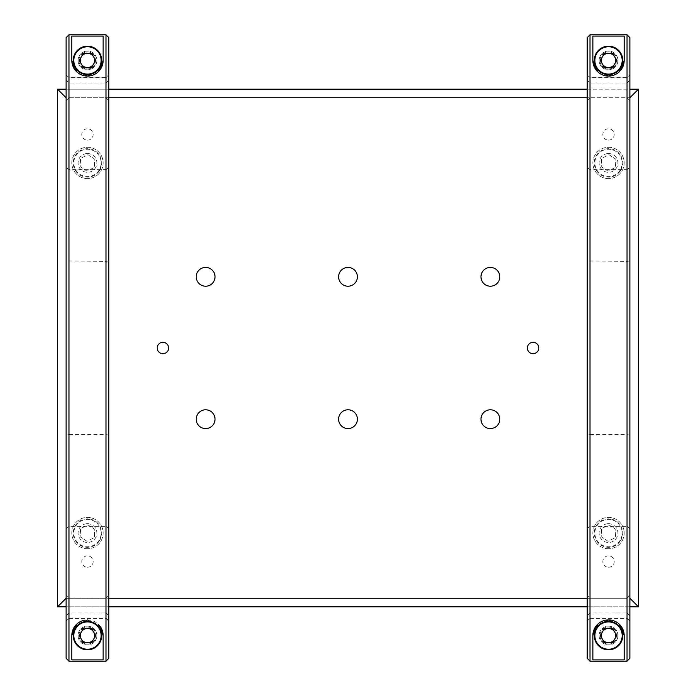 <?xml version="1.0" encoding="UTF-8"?>
<svg xmlns="http://www.w3.org/2000/svg" width="696" height="696" viewBox="0 0 696 696"><rect width="100%" height="100%" fill="white"/><g stroke="black" fill="none" stroke-linecap="round" stroke-linejoin="round"><path stroke-width="0.52" stroke-dasharray="3.48 2.61" d="M620.44 540.862A14.233 14.233 0 0 0 616.308 521.156A14.233 14.233 0 0 0 596.611 525.289A14.233 14.233 0 0 0 600.735 544.994A14.233 14.233 0 0 0 620.44 540.862M608.069 541.279L601.187 536.781L601.649 528.577L608.974 524.862L615.856 529.36L615.403 537.564L608.069 541.279L601.187 536.781L601.649 528.577L608.974 524.862L615.856 529.36L615.403 537.564L608.069 541.279M73.237 635.578A14.233 14.233 0 0 0 87.478 649.812A14.233 14.233 0 0 0 101.712 635.578A14.233 14.233 0 0 0 87.478 621.337A14.233 14.233 0 0 0 73.237 635.578M83.363 628.453L79.257 635.578L83.363 642.695M91.585 642.695L95.691 635.578L91.585 628.453M78.935 635.578A8.543 8.543 0 0 0 87.478 644.113A8.543 8.543 0 0 0 96.013 635.578A8.543 8.543 0 0 1 87.478 644.113A8.543 8.543 0 0 1 78.935 635.578A8.543 8.543 0 0 1 87.478 627.035A8.543 8.543 0 0 1 96.013 635.578A8.543 8.543 0 0 0 87.478 627.035A8.543 8.543 0 0 0 78.935 635.578M619.701 71.401A15.66 15.66 0 0 0 620.702 70.279M624.182 60.422L624.182 36.096M618.553 623.546A15.66 15.66 0 0 0 617.143 622.494M624.182 659.904L624.182 635.578M617.918 635.578A9.396 9.396 0 0 0 608.522 626.183A9.396 9.396 0 0 0 599.125 635.578A9.396 9.396 0 0 0 608.522 644.975A9.396 9.396 0 0 0 617.918 635.578A9.396 9.396 0 0 1 608.522 644.975A9.396 9.396 0 0 1 599.125 635.578A9.396 9.396 0 0 1 608.522 626.183A9.396 9.396 0 0 1 617.918 635.578M592.862 635.578L592.862 659.904M587.172 620.98L587.172 615.673L590.017 612.976L627.035 612.976L627.035 526.376L590.017 526.376L587.172 528.612L587.172 167.388L590.017 169.624L627.035 169.624L627.035 83.024L590.017 83.024L587.172 80.327L587.172 75.02L590.017 77.874L590.017 618.126L587.172 620.98L587.172 658.268L587.172 621.25L590.017 618.396L590.017 434.6L587.172 435.061L587.172 621.25M587.172 74.75L587.172 260.939L627.035 261.4L627.035 434.6L590.017 434.6L590.017 77.604L587.172 74.75L587.172 37.732L587.172 75.02M587.172 260.939L587.172 435.061M627.035 77.604L627.035 261.4L629.88 260.939L629.88 74.75L627.035 77.604L590.017 77.604M590.017 618.396L627.035 618.396L629.88 621.25L629.88 260.939M629.88 435.061L627.035 434.6L627.035 618.396M599.125 60.422A9.396 9.396 0 0 1 608.522 51.026A9.396 9.396 0 0 1 617.918 60.422A9.396 9.396 0 0 1 608.522 69.817A9.396 9.396 0 0 1 599.125 60.422A9.396 9.396 0 0 0 608.522 69.817A9.396 9.396 0 0 0 617.918 60.422A9.396 9.396 0 0 0 608.522 51.026A9.396 9.396 0 0 0 599.125 60.422M629.88 74.75L629.88 621.25M592.862 36.096L592.862 60.422M587.172 615.673L587.172 528.612M587.172 167.388L587.172 80.327M629.88 80.327L627.035 83.024L627.035 77.874L629.88 75.02M590.017 77.874L627.035 77.874M629.88 528.612L627.035 526.376L627.035 169.624L629.88 167.388M590.017 618.126L627.035 618.126L627.035 612.976L629.88 615.673M627.035 34.8L629.88 37.645L629.88 100.685L627.035 97.744L590.017 97.744L590.017 34.8L627.035 34.8L627.035 97.744M629.88 100.685L629.88 658.355L627.035 661.2L590.017 661.2L590.017 598.255L587.172 595.315L587.172 37.645L590.017 34.8M587.172 100.685L590.017 97.744M629.88 595.315L627.035 598.255L627.035 661.2M590.017 598.255L627.035 598.255M629.88 620.98L627.035 618.126M590.017 661.2L587.172 658.355L587.172 595.315M490.367 409.787A9.396 9.396 0 0 0 480.971 419.183A9.396 9.396 0 0 0 490.367 428.579A9.396 9.396 0 0 0 499.763 419.183A9.396 9.396 0 0 0 490.367 409.787M490.367 267.421A9.396 9.396 0 0 0 480.971 276.817A9.396 9.396 0 0 0 490.367 286.213A9.396 9.396 0 0 0 499.763 276.817A9.396 9.396 0 0 0 490.367 267.421M348 409.787A9.396 9.396 0 0 0 338.604 419.183A9.396 9.396 0 0 0 348 428.579A9.396 9.396 0 0 0 357.396 419.183A9.396 9.396 0 0 0 348 409.787M205.633 409.787A9.396 9.396 0 0 0 196.237 419.183A9.396 9.396 0 0 0 205.633 428.579A9.396 9.396 0 0 0 215.029 419.183A9.396 9.396 0 0 0 205.633 409.787M205.633 267.421A9.396 9.396 0 0 0 196.237 276.817A9.396 9.396 0 0 0 205.633 286.213A9.396 9.396 0 0 0 215.029 276.817A9.396 9.396 0 0 0 205.633 267.421M348 267.421A9.396 9.396 0 0 0 338.604 276.817A9.396 9.396 0 0 0 348 286.213A9.396 9.396 0 0 0 357.396 276.817A9.396 9.396 0 0 0 348 267.421M533.075 342.301A5.699 5.699 0 0 0 527.377 348A5.699 5.699 0 0 0 533.075 353.699A5.699 5.699 0 0 0 538.765 348A5.699 5.699 0 0 0 533.075 342.301M162.925 342.301A5.699 5.699 0 0 0 157.235 348A5.699 5.699 0 0 0 162.925 353.699A5.699 5.699 0 0 0 168.623 348A5.699 5.699 0 0 0 162.925 342.301M608.522 178.585A15.66 15.66 0 0 1 592.862 162.925A15.66 15.66 0 0 1 608.522 147.265A15.66 15.66 0 0 1 624.182 162.925A15.66 15.66 0 0 1 608.522 178.585A15.66 15.66 0 0 1 592.862 162.925A15.66 15.66 0 0 1 608.522 147.265A15.66 15.66 0 0 1 624.182 162.925A15.66 15.66 0 0 1 608.522 178.585M87.478 178.585A15.66 15.66 0 0 1 71.819 162.925A15.66 15.66 0 0 1 87.478 147.265A15.66 15.66 0 0 1 103.138 162.925A15.66 15.66 0 0 1 87.478 178.585A15.66 15.66 0 0 1 71.819 162.925A15.66 15.66 0 0 1 87.478 147.265A15.66 15.66 0 0 1 103.138 162.925A15.66 15.66 0 0 1 87.478 178.585M608.522 548.735A15.66 15.66 0 0 1 592.862 533.075A15.66 15.66 0 0 1 608.522 517.415A15.66 15.66 0 0 1 624.182 533.075A15.66 15.66 0 0 1 608.522 548.735A15.66 15.66 0 0 1 592.862 533.075A15.66 15.66 0 0 1 608.522 517.415A15.66 15.66 0 0 1 624.182 533.075A15.66 15.66 0 0 1 608.522 548.735M87.478 548.735A15.66 15.66 0 0 1 71.819 533.075A15.66 15.66 0 0 1 87.478 517.415A15.66 15.66 0 0 1 103.138 533.075A15.66 15.66 0 0 1 87.478 548.735A15.66 15.66 0 0 1 71.819 533.075A15.66 15.66 0 0 1 87.478 517.415A15.66 15.66 0 0 1 103.138 533.075A15.66 15.66 0 0 1 87.478 548.735M66.12 89.201L108.828 89.201M587.172 89.201L629.88 89.201M57.577 89.201L638.423 89.201L638.423 606.799L57.577 606.799L57.577 89.201M629.88 606.799L587.172 606.799M108.828 606.799L66.12 606.799M108.828 97.744L66.12 97.744L66.12 598.255L108.828 598.255M587.172 598.255L629.88 598.255L629.88 97.744L587.172 97.744M608.522 153.529A9.396 9.396 0 0 1 617.918 162.925A9.396 9.396 0 0 1 608.522 172.321A9.396 9.396 0 0 1 599.125 162.925A9.396 9.396 0 0 1 608.522 153.529M87.478 153.529A9.396 9.396 0 0 1 96.874 162.925A9.396 9.396 0 0 1 87.478 172.321A9.396 9.396 0 0 1 78.082 162.925A9.396 9.396 0 0 1 87.478 153.529M608.522 523.679A9.396 9.396 0 0 1 617.918 533.075A9.396 9.396 0 0 1 608.522 542.471A9.396 9.396 0 0 1 599.125 533.075A9.396 9.396 0 0 1 608.522 523.679M87.478 523.679A9.396 9.396 0 0 1 96.874 533.075A9.396 9.396 0 0 1 87.478 542.471A9.396 9.396 0 0 1 78.082 533.075A9.396 9.396 0 0 1 87.478 523.679M87.478 140.148A5.699 5.699 0 0 0 93.168 134.459A5.699 5.699 0 0 0 87.478 128.76A5.699 5.699 0 0 0 81.78 134.459A5.699 5.699 0 0 0 87.478 140.148M608.522 140.148A5.699 5.699 0 0 0 614.22 134.459A5.699 5.699 0 0 0 608.522 128.76A5.699 5.699 0 0 0 602.832 134.459A5.699 5.699 0 0 0 608.522 140.148M608.522 567.24A5.699 5.699 0 0 0 614.22 561.542A5.699 5.699 0 0 0 608.522 555.852A5.699 5.699 0 0 0 602.832 561.542A5.699 5.699 0 0 0 608.522 567.24M87.478 567.24A5.699 5.699 0 0 0 93.168 561.542A5.699 5.699 0 0 0 87.478 555.852A5.699 5.699 0 0 0 81.78 561.542A5.699 5.699 0 0 0 87.478 567.24M103.138 60.422L103.138 36.096M100.494 626.878A15.66 15.66 0 0 0 84.947 620.119M103.138 659.904L103.138 635.578M96.874 635.578A9.396 9.396 0 0 0 87.478 626.183A9.396 9.396 0 0 0 78.082 635.578A9.396 9.396 0 0 0 87.478 644.975A9.396 9.396 0 0 0 96.874 635.578A9.396 9.396 0 0 1 87.478 644.975A9.396 9.396 0 0 1 78.082 635.578A9.396 9.396 0 0 1 87.478 626.183A9.396 9.396 0 0 1 96.874 635.578M71.819 635.578L71.819 659.904M66.12 620.98L66.12 615.673L68.965 612.976L105.983 612.976L105.983 526.376L68.965 526.376L66.12 528.612L66.12 167.388L68.965 169.624L105.983 169.624L105.983 83.024L68.965 83.024L66.12 80.327L66.12 75.02L68.965 77.874L68.965 618.126L66.12 620.98L66.12 658.268L66.12 621.25L68.965 618.396L68.965 434.6L66.12 435.061L66.12 621.25M66.12 74.75L66.12 260.939L105.983 261.4L105.983 434.6L68.965 434.6L68.965 77.604L66.12 74.75L66.12 37.732L66.12 75.02M66.12 260.939L66.12 435.061M105.983 77.604L105.983 261.4L108.828 260.939L108.828 74.75L105.983 77.604L68.965 77.604M68.965 618.396L105.983 618.396L108.828 621.25L108.828 260.939M108.828 435.061L105.983 434.6L105.983 618.396M78.082 60.422A9.396 9.396 0 0 1 87.478 51.026A9.396 9.396 0 0 1 96.874 60.422A9.396 9.396 0 0 1 87.478 69.817A9.396 9.396 0 0 1 78.082 60.422A9.396 9.396 0 0 0 87.478 69.817A9.396 9.396 0 0 0 96.874 60.422A9.396 9.396 0 0 0 87.478 51.026A9.396 9.396 0 0 0 78.082 60.422M108.828 74.75L108.828 621.25M71.819 36.096L71.819 60.422M66.12 615.673L66.12 528.612M66.12 167.388L66.12 80.327M108.828 80.327L105.983 83.024L105.983 77.874L108.828 75.02M68.965 77.874L105.983 77.874M108.828 528.612L105.983 526.376L105.983 169.624L108.828 167.388M68.965 618.126L105.983 618.126L105.983 612.976L108.828 615.673M105.983 34.8L108.828 37.645L108.828 100.685L105.983 97.744L68.965 97.744L68.965 34.8L105.983 34.8L105.983 97.744M108.828 100.685L108.828 658.355L105.983 661.2L68.965 661.2L68.965 598.255L66.12 595.315L66.12 37.645L68.965 34.8M66.12 100.685L68.965 97.744M108.828 595.315L105.983 598.255L105.983 661.2M68.965 598.255L105.983 598.255M108.828 620.98L105.983 618.126M68.965 661.2L66.12 658.355L66.12 595.315M620.44 170.711A14.233 14.233 0 0 0 616.308 151.006A14.233 14.233 0 0 0 596.611 155.138A14.233 14.233 0 0 0 600.735 174.844A14.233 14.233 0 0 0 620.44 170.711M608.069 171.138L601.187 166.64L601.649 158.436L608.974 154.721L615.856 159.219L615.403 167.423L608.069 171.138L601.187 166.64L601.649 158.436L608.974 154.721L615.856 159.219L615.403 167.423L608.069 171.138M99.389 540.862A14.233 14.233 0 0 0 95.265 521.156A14.233 14.233 0 0 0 75.559 525.289A14.233 14.233 0 0 0 79.692 544.994A14.233 14.233 0 0 0 99.389 540.862M87.026 541.279L80.144 536.781L80.597 528.577L87.931 524.862L94.813 529.36L94.352 537.564L87.026 541.279L80.144 536.781L80.597 528.577L87.931 524.862L94.813 529.36L94.352 537.564L87.026 541.279M99.389 170.711A14.233 14.233 0 0 0 95.265 151.006A14.233 14.233 0 0 0 75.559 155.138A14.233 14.233 0 0 0 79.692 174.844A14.233 14.233 0 0 0 99.389 170.711M87.026 171.138L80.144 166.64L80.597 158.436L87.931 154.721L94.813 159.219L94.352 167.423L87.026 171.138L80.144 166.64L80.597 158.436L87.931 154.721L94.813 159.219L94.352 167.423L87.026 171.138M73.237 60.422A14.233 14.233 0 0 0 87.478 74.663A14.233 14.233 0 0 0 101.712 60.422A14.233 14.233 0 0 0 87.478 46.188A14.233 14.233 0 0 0 73.237 60.422M83.363 53.305L79.257 60.422L83.363 67.547M91.585 67.547L95.691 60.422L91.585 53.305M78.935 60.422A8.543 8.543 0 0 0 87.478 68.965A8.543 8.543 0 0 0 96.013 60.422A8.543 8.543 0 0 1 87.478 68.965A8.543 8.543 0 0 1 78.935 60.422A8.543 8.543 0 0 1 87.478 51.887A8.543 8.543 0 0 1 96.013 60.422A8.543 8.543 0 0 0 87.478 51.887A8.543 8.543 0 0 0 78.935 60.422M594.288 635.578A14.233 14.233 0 0 0 608.522 649.812A14.233 14.233 0 0 0 622.763 635.578A14.233 14.233 0 0 0 608.522 621.337A14.233 14.233 0 0 0 594.288 635.578M604.415 628.453L600.309 635.578L604.415 642.695M612.637 642.695L616.743 635.578L612.637 628.453M599.987 635.578A8.543 8.543 0 0 0 608.522 644.113A8.543 8.543 0 0 0 617.065 635.578A8.543 8.543 0 0 1 608.522 644.113A8.543 8.543 0 0 1 599.987 635.578A8.543 8.543 0 0 1 608.522 627.035A8.543 8.543 0 0 1 617.065 635.578A8.543 8.543 0 0 0 608.522 627.035A8.543 8.543 0 0 0 599.987 635.578M594.288 60.422A14.233 14.233 0 0 0 608.522 74.663A14.233 14.233 0 0 0 622.763 60.422A14.233 14.233 0 0 0 608.522 46.188A14.233 14.233 0 0 0 594.288 60.422M604.415 53.305L600.309 60.422L604.415 67.547M612.637 67.547L616.743 60.422L612.637 53.305M599.987 60.422A8.543 8.543 0 0 0 608.522 68.965A8.543 8.543 0 0 0 617.065 60.422A8.543 8.543 0 0 1 608.522 68.965A8.543 8.543 0 0 1 599.987 60.422A8.543 8.543 0 0 1 608.522 51.887A8.543 8.543 0 0 1 617.065 60.422A8.543 8.543 0 0 0 608.522 51.887A8.543 8.543 0 0 0 599.987 60.422M597.081 525.602A13.668 13.668 0 0 1 616.003 521.635A13.668 13.668 0 0 1 619.971 540.548A13.668 13.668 0 0 1 601.048 544.516A13.668 13.668 0 0 1 597.081 525.602M597.081 155.452A13.668 13.668 0 0 1 616.003 151.484A13.668 13.668 0 0 1 619.971 170.398A13.668 13.668 0 0 1 601.048 174.365A13.668 13.668 0 0 1 597.081 155.452M76.029 525.602A13.668 13.668 0 0 1 94.952 521.635A13.668 13.668 0 0 1 98.919 540.548A13.668 13.668 0 0 1 79.996 544.516A13.668 13.668 0 0 1 76.029 525.602M76.029 155.452A13.668 13.668 0 0 1 94.952 151.484A13.668 13.668 0 0 1 98.919 170.398A13.668 13.668 0 0 1 79.996 174.365A13.668 13.668 0 0 1 76.029 155.452"/><path stroke-width="1.04" d="M101.712 635.578A14.233 14.233 0 0 1 87.478 649.812A14.233 14.233 0 0 1 73.237 635.578A14.233 14.233 0 0 1 87.478 621.337A14.233 14.233 0 0 1 101.712 635.578A14.233 14.233 0 0 0 87.478 621.337A14.233 14.233 0 0 0 73.237 635.578M79.257 635.578L83.363 642.695L91.585 642.695L95.691 635.578L91.585 628.453L83.363 628.453L79.257 635.578M620.702 70.279A15.66 15.66 0 0 0 624.182 60.422L624.182 36.096L592.862 36.096L592.862 60.422A15.66 15.66 0 0 0 619.701 71.401M592.862 60.422L595.506 69.121L608.478 76.082L621.528 69.148L624.182 60.422M617.143 622.494A15.66 15.66 0 0 0 592.862 635.578L592.862 659.904L624.182 659.904L624.182 635.578A15.66 15.66 0 0 0 618.553 623.546M624.182 635.578L621.545 626.878L608.574 619.918L595.524 626.852L592.862 635.578M587.172 37.732L590.017 34.878L590.017 661.122L587.172 658.268L587.172 37.645L590.017 34.8L627.035 34.8L629.88 37.645L629.88 658.268L627.035 661.122L627.035 34.878L629.88 37.732M590.017 34.878L627.035 34.878M590.017 661.122L627.035 661.122M629.88 658.268L627.035 661.2L590.017 661.2L587.172 658.268M615.647 635.578A7.117 7.117 0 0 0 608.522 628.453A7.117 7.117 0 0 0 601.405 635.578A7.117 7.117 0 0 0 608.522 642.695A7.117 7.117 0 0 0 615.647 635.578M615.647 60.422A7.117 7.117 0 0 0 608.522 53.305A7.117 7.117 0 0 0 601.405 60.422A7.117 7.117 0 0 0 608.522 67.547A7.117 7.117 0 0 0 615.647 60.422M490.367 409.787A9.396 9.396 0 0 0 480.971 419.183A9.396 9.396 0 0 0 490.367 428.579A9.396 9.396 0 0 0 499.763 419.183A9.396 9.396 0 0 0 490.367 409.787M490.367 267.421A9.396 9.396 0 0 0 480.971 276.817A9.396 9.396 0 0 0 490.367 286.213A9.396 9.396 0 0 0 499.763 276.817A9.396 9.396 0 0 0 490.367 267.421M348 409.787A9.396 9.396 0 0 0 338.604 419.183A9.396 9.396 0 0 0 348 428.579A9.396 9.396 0 0 0 357.396 419.183A9.396 9.396 0 0 0 348 409.787M205.633 409.787A9.396 9.396 0 0 0 196.237 419.183A9.396 9.396 0 0 0 205.633 428.579A9.396 9.396 0 0 0 215.029 419.183A9.396 9.396 0 0 0 205.633 409.787M205.633 267.421A9.396 9.396 0 0 0 196.237 276.817A9.396 9.396 0 0 0 205.633 286.213A9.396 9.396 0 0 0 215.029 276.817A9.396 9.396 0 0 0 205.633 267.421M348 267.421A9.396 9.396 0 0 0 338.604 276.817A9.396 9.396 0 0 0 348 286.213A9.396 9.396 0 0 0 357.396 276.817A9.396 9.396 0 0 0 348 267.421M533.075 342.301A5.699 5.699 0 0 0 527.377 348A5.699 5.699 0 0 0 533.075 353.699A5.699 5.699 0 0 0 538.765 348A5.699 5.699 0 0 0 533.075 342.301M162.925 342.301A5.699 5.699 0 0 0 157.235 348A5.699 5.699 0 0 0 162.925 353.699A5.699 5.699 0 0 0 168.623 348A5.699 5.699 0 0 0 162.925 342.301M66.12 606.799L57.577 606.799L57.577 89.201L66.12 89.201M108.828 89.201L587.172 89.201M629.88 89.201L638.423 89.201L638.423 606.799L629.88 606.799M587.172 606.799L108.828 606.799M57.577 606.799L66.12 598.255M66.12 97.744L57.577 89.201M638.423 606.799L629.88 598.255M108.828 598.255L587.172 598.255M629.88 97.744L638.423 89.201M587.172 97.744L108.828 97.744M71.819 60.422A15.66 15.66 0 0 0 87.478 76.082A15.66 15.66 0 0 0 103.138 60.422L103.138 36.096L71.819 36.096L71.819 60.422L74.455 69.121L87.426 76.082L100.476 69.148L103.138 60.422M84.947 620.119A15.66 15.66 0 0 0 71.819 635.578L71.819 659.904L103.138 659.904L103.138 635.578A15.66 15.66 0 0 0 100.494 626.878M103.138 635.578L100.494 626.878L87.522 619.918L74.472 626.852L71.819 635.578M66.12 37.732L68.965 34.878L68.965 661.122L66.12 658.268L66.12 37.645L68.965 34.8L105.983 34.8L108.828 37.645L108.828 658.268L105.983 661.122L105.983 34.878L108.828 37.732M68.965 34.878L105.983 34.878M68.965 661.122L105.983 661.122M108.828 658.268L105.983 661.2L68.965 661.2L66.12 658.268M94.595 635.578A7.117 7.117 0 0 0 87.478 628.453A7.117 7.117 0 0 0 80.353 635.578A7.117 7.117 0 0 0 87.478 642.695A7.117 7.117 0 0 0 94.595 635.578M94.595 60.422A7.117 7.117 0 0 0 87.478 53.305A7.117 7.117 0 0 0 80.353 60.422A7.117 7.117 0 0 0 87.478 67.547A7.117 7.117 0 0 0 94.595 60.422M101.712 60.422A14.233 14.233 0 0 1 87.478 74.663A14.233 14.233 0 0 1 73.237 60.422A14.233 14.233 0 0 1 87.478 46.188A14.233 14.233 0 0 1 101.712 60.422A14.233 14.233 0 0 0 87.478 46.188A14.233 14.233 0 0 0 73.237 60.422M79.257 60.422L83.363 67.547L91.585 67.547L95.691 60.422L91.585 53.305L83.363 53.305L79.257 60.422M622.763 635.578A14.233 14.233 0 0 1 608.522 649.812A14.233 14.233 0 0 1 594.288 635.578A14.233 14.233 0 0 1 608.522 621.337A14.233 14.233 0 0 1 622.763 635.578A14.233 14.233 0 0 0 608.522 621.337A14.233 14.233 0 0 0 594.288 635.578M600.309 635.578L604.415 642.695L612.637 642.695L616.743 635.578L612.637 628.453L604.415 628.453L600.309 635.578M622.763 60.422A14.233 14.233 0 0 1 608.522 74.663A14.233 14.233 0 0 1 594.288 60.422A14.233 14.233 0 0 1 608.522 46.188A14.233 14.233 0 0 1 622.763 60.422A14.233 14.233 0 0 0 608.522 46.188A14.233 14.233 0 0 0 594.288 60.422M600.309 60.422L604.415 67.547L612.637 67.547L616.743 60.422L612.637 53.305L604.415 53.305L600.309 60.422M73.811 635.578A13.668 13.668 0 0 0 87.478 649.237A13.668 13.668 0 0 0 101.138 635.578A13.668 13.668 0 0 0 87.478 621.911A13.668 13.668 0 0 0 73.811 635.578M73.811 60.422A13.668 13.668 0 0 0 87.478 74.089A13.668 13.668 0 0 0 101.138 60.422A13.668 13.668 0 0 0 87.478 46.763A13.668 13.668 0 0 0 73.811 60.422M594.862 635.578A13.668 13.668 0 0 0 608.522 649.237A13.668 13.668 0 0 0 622.189 635.578A13.668 13.668 0 0 0 608.522 621.911A13.668 13.668 0 0 0 594.862 635.578M594.862 60.422A13.668 13.668 0 0 0 608.522 74.089A13.668 13.668 0 0 0 622.189 60.422A13.668 13.668 0 0 0 608.522 46.763A13.668 13.668 0 0 0 594.862 60.422"/></g></svg>
